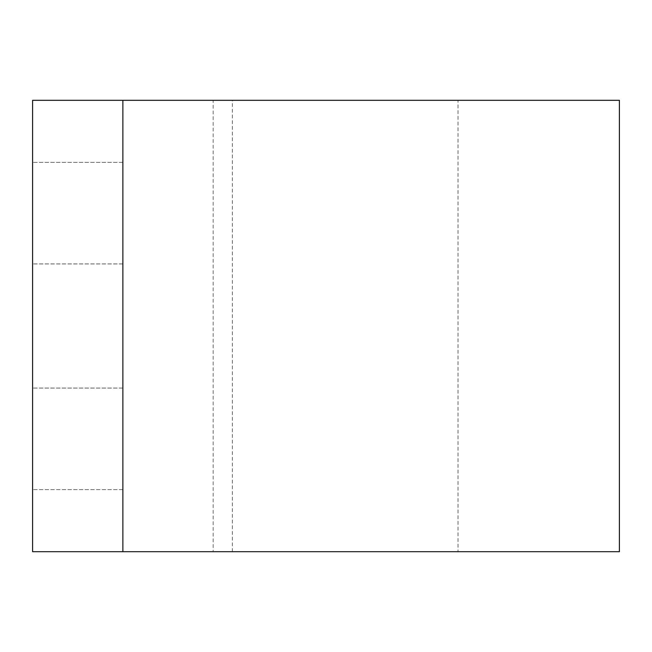 <?xml version="1.0" encoding="UTF-8"?>
<svg xmlns="http://www.w3.org/2000/svg" width="652" height="652" viewBox="0 0 652 652"><rect width="100%" height="100%" fill="white"/><g stroke="black" fill="none" stroke-linecap="round" stroke-linejoin="round"><path stroke-width="0.49" stroke-dasharray="3.26 2.44" d="M122.878 213.155L122.878 162.372L32.6 162.372L32.6 263.938L32.6 162.372L32.6 263.938L32.6 162.372L32.6 213.155L32.6 162.372L122.878 162.372L122.878 213.155M122.878 438.845L122.878 388.062L32.6 388.062L32.6 489.628L32.6 388.062L32.6 489.628L32.6 388.062L32.6 438.845L32.6 388.062L122.878 388.062L122.878 438.845M213.155 551.69L122.878 551.69L213.155 551.69L122.878 551.69L213.155 551.69L213.155 100.31L122.878 100.31L213.155 100.31M458.03 551.69L232.34 551.69L458.03 551.69L232.34 551.69L458.03 551.69L458.03 100.31L232.34 100.31L458.03 100.31M619.4 100.31L619.4 551.69L122.878 551.69L122.878 100.31L619.4 100.31M122.878 100.31L122.878 551.69L122.878 100.31L122.878 551.69L32.6 551.69L32.6 100.31L122.878 100.31M122.878 263.938L32.6 263.938L122.878 263.938M122.878 489.628L32.6 489.628L122.878 489.628M232.34 551.69L232.34 100.31"/><path stroke-width="0.98" d="M122.878 100.31L619.4 100.31L619.4 551.69L32.6 551.69L32.6 100.31L122.878 100.31L122.878 551.69"/></g></svg>
